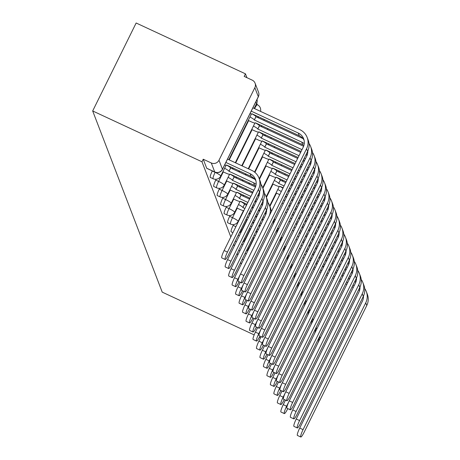<?xml version="1.0" encoding="UTF-8"?>
<svg xmlns="http://www.w3.org/2000/svg" width="460" height="460" viewBox="0 0 460 460"><rect width="100%" height="100%" fill="white"/><g stroke="black" fill="none" stroke-linecap="round" stroke-linejoin="round"><path stroke-width="0.69" d="M233.553 224.572L233.145 225.4A5.784 0.903 114.9 0 0 231.058 231.69A5.784 0.903 114.9 0 0 231.156 231.805A5.784 0.903 114.9 0 0 231.305 231.805M230.075 215.51L229.666 216.332A5.784 0.903 114.9 0 0 227.579 222.623A5.784 0.903 114.9 0 0 227.677 222.738A5.784 0.903 114.9 0 0 227.827 222.738M226.596 206.442L226.188 207.27A5.784 0.903 114.9 0 0 224.1 213.561A5.784 0.903 114.9 0 0 224.192 213.676A5.784 0.903 114.9 0 0 224.348 213.676M223.117 197.38L222.709 198.202A5.784 0.903 114.9 0 0 220.622 204.493A5.784 0.903 114.9 0 0 220.714 204.608A5.784 0.903 114.9 0 0 220.863 204.608M219.638 188.312L219.23 189.14A5.784 0.903 114.9 0 0 217.143 195.431A5.784 0.903 114.9 0 0 217.235 195.546A5.784 0.903 114.9 0 0 217.384 195.546M216.154 179.25L215.751 180.073A5.784 0.903 114.9 0 0 213.658 186.363A5.784 0.903 114.9 0 0 213.756 186.478A5.784 0.903 114.9 0 0 213.906 186.478M212.313 170.919L212.273 171.011A5.784 0.903 114.9 0 0 210.18 177.301A5.784 0.903 114.9 0 0 210.277 177.416A5.784 0.903 114.9 0 0 210.427 177.416M257.301 104.725L256.732 103.241M246.922 77.677L245.45 73.836L136.148 23L92.678 110.958L201.98 161.793L230.822 236.94M260.538 337.864L259.325 337.301M254.167 334.897L162.219 292.135L92.678 110.958M233.657 244.329L234.301 246.002M237.136 253.391L237.78 255.064M240.614 262.459L241.258 264.132M254.857 87.676L218.989 160.241L222.444 169.251L258.313 96.68L254.857 87.676A5.784 5.646 -21 0 0 252.212 80.138L244.179 76.4L245.45 73.836M214.987 172.08A5.784 0.903 -65.1 0 1 214.826 172.086A5.784 0.903 -65.1 0 1 214.734 171.971L211.272 162.961L203.245 159.229L201.98 161.793M211.272 162.961A5.784 5.646 -21 0 0 218.989 160.241M203.245 159.229L206.701 168.233A5.784 0.903 114.9 0 0 206.799 168.348A5.784 0.903 114.9 0 0 206.948 168.348M227.464 252.109A6.653 1.041 114.9 0 0 225.17 259.474A6.653 1.041 114.9 0 0 228.493 254.782L259.48 192.084A14.605 14.266 159 0 0 260.032 180.768L259.009 178.095A14.605 14.266 159 0 1 258.451 189.411L227.464 252.109L224.1 250.539L255.087 187.847A10.844 10.591 -21 0 0 250.125 173.713L225.894 162.443M225.17 259.474L221.806 257.911A6.653 1.041 -65.1 0 1 224.1 250.539M227.539 159.108L251.769 170.378A14.605 14.266 159 0 1 259.009 178.095M224.664 164.927A5.784 0.857 -153.7 0 0 226.584 165.18A5.784 0.857 -153.7 0 0 226.579 165.025L251.148 176.381A10.844 10.591 -21 0 1 255.915 180.814M243.921 275.529A6.653 1.041 114.9 0 0 241.626 282.9A6.653 1.041 114.9 0 0 244.95 278.202L307.619 151.398L306.59 148.724L243.921 275.529L240.551 273.964L303.226 147.16A10.844 10.591 -21 0 0 298.264 133.026L251.24 111.153M241.626 282.9L238.263 281.33A6.653 1.041 -65.1 0 1 240.551 273.964M250.01 113.643A5.784 0.857 -153.7 0 0 251.93 113.896A5.784 0.857 -153.7 0 0 251.925 113.741L299.287 135.7L298.264 133.026M252.885 107.824L299.914 129.691A14.605 14.266 159 0 1 307.148 137.408A14.605 14.266 159 0 1 306.59 148.724M307.148 137.408L308.171 140.082A14.605 14.266 159 0 1 307.619 151.398M304.054 140.127A10.844 10.591 -21 0 0 299.287 135.7M230.943 261.171A6.653 1.041 114.9 0 0 228.654 268.542A6.653 1.041 114.9 0 0 231.972 263.844L262.959 201.146A14.605 14.266 159 0 0 263.511 189.83L262.487 187.157A14.605 14.266 159 0 1 261.93 198.473L230.943 261.171L227.579 259.607L258.566 196.909A10.844 10.591 -21 0 0 259.653 191.716M228.654 268.542L225.285 266.972A6.653 1.041 -65.1 0 1 227.579 259.607M256.111 184.402A10.844 10.591 -21 0 0 253.604 182.775L228.965 171.246A5.784 0.857 -153.7 0 0 224.595 168.285M228.999 171.333L230.644 167.998L254.869 179.262M226.602 165.14A5.784 0.857 26.3 0 1 230.609 167.911L230.644 167.998M222.899 171.718L225.325 172.845A5.784 0.857 -153.7 0 0 230.063 174.242A5.784 0.857 -153.7 0 0 230.058 174.093L254.627 185.449A10.844 10.591 -21 0 1 255.771 186.07M260.86 184.115A14.605 14.266 159 0 1 262.487 187.157M234.422 270.238A6.653 1.041 114.9 0 0 232.133 277.604A6.653 1.041 114.9 0 0 235.451 272.912L266.438 210.214A14.605 14.266 159 0 0 266.99 198.898L265.966 196.224A14.605 14.266 159 0 1 265.408 207.54L234.422 270.238L231.058 268.669L262.045 205.976A10.844 10.591 -21 0 0 263.131 200.784M232.133 277.604L228.764 276.04A6.653 1.041 -65.1 0 1 231.058 268.669M253.851 190.336L232.444 180.308A5.784 0.857 -153.7 0 0 228.074 177.347M232.478 180.395L234.123 177.06L255.461 186.984M230.086 174.202A5.784 0.857 26.3 0 1 234.094 176.973L234.123 177.06M226.377 180.78L228.804 181.907A5.784 0.857 -153.7 0 0 233.542 183.31A5.784 0.857 -153.7 0 0 233.536 183.155L252.971 192.125M259.589 193.47A10.844 10.591 -21 0 0 259.02 193.005M259.25 195.132A10.844 10.591 -21 0 0 258.244 194.58M264.339 193.183A14.605 14.266 159 0 1 265.966 196.224M247.399 284.596A6.653 1.041 114.9 0 0 245.111 291.962A6.653 1.041 114.9 0 0 248.429 287.27L311.098 160.465L310.069 157.791L247.399 284.596L244.036 283.026L306.705 156.227A10.844 10.591 -21 0 0 307.792 151.035M245.111 291.962L241.742 290.398A6.653 1.041 -65.1 0 1 244.036 283.026M304.25 143.721A10.844 10.591 -21 0 0 301.743 142.094L254.311 119.956A5.784 0.857 -153.7 0 0 249.941 117.001M254.345 120.048L255.99 116.713L303.008 138.581M251.953 113.85A5.784 0.857 26.3 0 1 255.961 116.627L255.99 116.713M248.245 120.428L250.671 121.561A5.784 0.857 -153.7 0 0 255.409 122.958A5.784 0.857 -153.7 0 0 255.403 122.808L302.772 144.762L301.743 142.094M308.999 143.428A14.605 14.266 159 0 1 310.626 146.475A14.605 14.266 159 0 1 310.069 157.791M310.626 146.475L311.65 149.149A14.605 14.266 159 0 1 311.098 160.465M303.91 145.383A10.844 10.591 -21 0 0 302.772 144.762M250.878 293.658A6.653 1.041 114.9 0 0 248.59 301.03A6.653 1.041 114.9 0 0 251.907 296.332L314.577 169.527L313.553 166.853L250.878 293.658L247.514 292.094L310.184 165.289A10.844 10.591 -21 0 0 311.27 160.097M248.59 301.03L245.22 299.46A6.653 1.041 -65.1 0 1 247.514 292.094M301.99 149.655L257.79 129.024A5.784 0.857 -153.7 0 0 253.42 126.063M257.824 129.11L259.474 125.775L303.6 146.303M255.432 122.918A5.784 0.857 26.3 0 1 259.44 125.689L259.474 125.775M251.723 129.496L254.15 130.623A5.784 0.857 -153.7 0 0 258.888 132.026A5.784 0.857 -153.7 0 0 258.882 131.87L301.11 151.438M312.478 152.496A14.605 14.266 159 0 1 314.105 155.537A14.605 14.266 159 0 1 313.553 166.853M314.105 155.537L315.134 158.211A14.605 14.266 159 0 1 314.577 169.527M307.395 154.451A10.844 10.591 -21 0 0 306.383 153.893M307.728 152.783A10.844 10.591 -21 0 0 307.159 152.323M267.818 202.245A14.605 14.266 159 0 1 269.445 205.286A14.605 14.266 159 0 1 268.893 216.602L237.906 279.3A6.653 1.041 114.9 0 0 235.612 286.672A6.653 1.041 114.9 0 0 238.93 281.974L239.062 281.704M235.612 286.672L232.242 285.102A6.653 1.041 -65.1 0 1 234.537 277.736L265.523 215.038A10.844 10.591 -21 0 0 266.61 209.846M250.861 196.391L235.922 189.376A5.784 0.857 -153.7 0 0 231.552 186.415M235.957 189.462L237.607 186.127L252.505 193.056M233.565 183.27A5.784 0.857 26.3 0 1 237.573 186.041L237.607 186.127M257.784 195.511L258.94 196.052M229.856 189.848L232.283 190.975A5.784 0.857 -153.7 0 0 237.021 192.372A5.784 0.857 -153.7 0 0 237.015 192.222L249.975 198.179M256.45 201.187L255.254 200.629M257.33 199.404L256.134 198.846M263.068 202.532A10.844 10.591 -21 0 0 262.499 202.072M262.735 204.2A10.844 10.591 -21 0 0 261.723 203.642M269.445 205.286L270.474 207.96A14.605 14.266 159 0 1 271.337 211.675M273.849 219.73A14.605 14.266 159 0 1 272.372 225.67L241.385 288.368A6.653 1.041 114.9 0 0 239.091 295.734A6.653 1.041 114.9 0 0 242.408 291.042L242.541 290.772M239.091 295.734L235.721 294.17A6.653 1.041 -65.1 0 1 238.015 286.798L240.258 282.262M247.865 202.446L239.401 198.438A5.784 0.857 -153.7 0 0 235.031 195.477M239.436 198.524L241.086 195.189L249.515 199.111M237.044 192.332A5.784 0.857 26.3 0 1 241.052 195.103L241.086 195.189M254.788 201.566L255.984 202.124M261.263 204.579L262.424 205.114M233.335 198.91L235.761 200.037A5.784 0.857 -153.7 0 0 240.499 201.44A5.784 0.857 -153.7 0 0 240.494 201.284L246.986 204.234M259.929 210.255L258.733 209.697M253.454 207.242L252.258 206.684M260.808 208.466L259.612 207.908M254.34 205.459L253.144 204.901M266.547 211.6A10.844 10.591 -21 0 0 265.978 211.134M266.214 213.262A10.844 10.591 -21 0 0 265.202 212.71M274.436 218.54A14.605 14.266 159 0 1 274.815 220.742M277.328 228.792A14.605 14.266 159 0 1 275.851 234.732L244.864 297.43A6.653 1.041 114.9 0 0 242.569 304.802A6.653 1.041 114.9 0 0 245.887 300.104L246.019 299.834M242.569 304.802L239.206 303.232A6.653 1.041 -65.1 0 1 241.494 295.866L243.737 291.324M244.875 208.501L242.88 207.506A5.784 0.857 -153.7 0 0 238.51 204.545M242.914 207.592L244.565 204.257L246.525 205.166M240.522 201.399A5.784 0.857 26.3 0 1 244.53 204.171L244.565 204.257M251.798 207.621L252.994 208.179M258.273 210.634L259.469 211.186M264.741 213.641L265.903 214.182M236.814 207.977L239.24 209.105A5.784 0.857 -153.7 0 0 243.84 210.599M263.407 219.316L262.211 218.759M256.939 216.309L255.743 215.751M250.464 213.296L249.268 212.738M264.293 217.534L263.097 216.976M257.818 214.521L256.623 213.963M251.35 211.514L250.148 210.956M277.915 227.602A14.605 14.266 159 0 1 278.3 229.804M254.357 302.726A6.653 1.041 114.9 0 0 252.068 310.092A6.653 1.041 114.9 0 0 255.386 305.4L318.055 178.595L317.032 175.921L254.357 302.726L250.993 301.156L313.662 174.357A10.844 10.591 -21 0 0 314.749 169.165M252.068 310.092L248.699 308.528A6.653 1.041 -65.1 0 1 250.993 301.156M299 155.71L261.268 138.086A5.784 0.857 -153.7 0 0 256.898 135.131M261.303 138.172L262.953 134.843L300.644 152.375M259.003 131.853L258.934 131.997A5.784 0.857 26.3 0 1 262.919 134.757L262.953 134.843M255.202 138.558L257.629 139.69A5.784 0.857 -153.7 0 0 262.367 141.088A5.784 0.857 -153.7 0 0 262.361 140.938L298.115 157.492M304.589 160.505L303.393 159.948M305.469 158.717L304.273 158.159M305.923 154.83L307.084 155.365M315.962 161.558A14.605 14.266 159 0 1 317.584 164.605A14.605 14.266 159 0 1 317.032 175.921M317.584 164.605L318.613 167.279A14.605 14.266 159 0 1 318.055 178.595M310.874 163.513A10.844 10.591 -21 0 0 309.862 162.961M311.207 161.851A10.844 10.591 -21 0 0 310.638 161.385M257.841 311.788A6.653 1.041 114.9 0 0 255.547 319.159A6.653 1.041 114.9 0 0 258.865 314.462L321.534 187.657L320.511 184.983L257.841 311.788L254.472 310.224L317.141 183.419A10.844 10.591 -21 0 0 318.228 178.227M255.547 319.159L252.178 317.59A6.653 1.041 -65.1 0 1 254.472 310.224M296.01 161.765L264.747 147.154A5.784 0.857 -153.7 0 0 260.377 144.193M264.782 147.24L266.432 143.905L297.654 158.43M262.482 140.921L262.413 141.059A5.784 0.857 26.3 0 1 266.397 143.819L266.432 143.905M258.681 147.625L261.108 148.752A5.784 0.857 -153.7 0 0 265.845 150.155A5.784 0.857 -153.7 0 0 265.845 150L295.124 163.547M308.068 169.567L306.872 169.01M301.599 166.56L300.403 166.002M308.953 167.785L307.757 167.227M302.479 164.772L301.283 164.214M302.933 160.885L304.129 161.437M309.402 163.892L310.563 164.433M319.441 170.625A14.605 14.266 159 0 1 321.063 173.667A14.605 14.266 159 0 1 320.511 184.983M321.063 173.667L322.092 176.341A14.605 14.266 159 0 1 321.534 187.657M314.353 172.58A10.844 10.591 -21 0 0 313.346 172.023M314.686 170.913A10.844 10.591 -21 0 0 314.122 170.453M261.32 320.856A6.653 1.041 114.9 0 0 259.026 328.221A6.653 1.041 114.9 0 0 262.344 323.529L325.013 196.725L323.99 194.051L261.32 320.856L257.951 319.286L320.62 192.487A10.844 10.591 -21 0 0 321.712 187.295M259.026 328.221L255.656 326.657A6.653 1.041 -65.1 0 1 257.951 319.286M293.014 167.82L268.232 156.216A5.784 0.857 -153.7 0 0 263.856 153.261M268.26 156.302L269.911 152.973L294.664 164.484M265.868 150.109A5.784 0.857 26.3 0 1 269.876 152.887L269.911 152.973M262.16 156.688L264.586 157.82A5.784 0.857 -153.7 0 0 269.33 159.217A5.784 0.857 -153.7 0 0 269.324 159.062L292.135 169.602M311.546 178.635L310.35 178.077M305.078 175.622L303.882 175.064M298.603 172.615L297.407 172.057M312.432 176.847L311.236 176.289M305.957 173.84L304.761 173.282M299.489 170.827L298.293 170.269M299.937 166.94L301.133 167.492M306.412 169.947L307.608 170.505M312.88 172.96L314.042 173.495M322.92 179.688A14.605 14.266 159 0 1 324.541 182.735A14.605 14.266 159 0 1 323.99 194.051M324.541 182.735L325.571 185.409A14.605 14.266 159 0 1 325.013 196.725M317.831 181.642A10.844 10.591 -21 0 0 316.825 181.09M318.171 179.981A10.844 10.591 -21 0 0 317.601 179.515M280.807 237.86A14.605 14.266 159 0 1 279.329 243.8L248.342 306.498A6.653 1.041 114.9 0 0 246.048 313.864A6.653 1.041 114.9 0 0 249.366 309.172L249.504 308.901M246.048 313.864L242.684 312.3A6.653 1.041 -65.1 0 1 244.973 304.928L247.221 300.391M248.808 213.676L250.004 214.233M255.277 216.689L256.473 217.241M261.752 219.696L262.947 220.254M240.292 217.039L240.586 217.177M245.956 219.449A5.784 0.857 -153.7 0 0 247.319 219.661M260.417 225.371L259.221 224.814M253.943 222.364L252.747 221.806M261.297 223.589L260.101 223.031M254.828 220.576L253.632 220.018M248.354 217.568L247.158 217.011M242.276 213.756A5.784 0.857 -153.7 0 0 241.989 213.607M281.393 236.67A14.605 14.266 159 0 1 281.779 238.872M264.799 329.918A6.653 1.041 114.9 0 0 262.505 337.289A6.653 1.041 114.9 0 0 265.822 332.591L328.492 205.787L327.468 203.113L264.799 329.918L261.43 328.354L324.099 201.549A10.844 10.591 -21 0 0 325.191 196.357M262.505 337.289L259.141 335.719A6.653 1.041 -65.1 0 1 261.43 328.354M290.024 173.874L271.71 165.284A5.784 0.857 -153.7 0 0 267.34 162.322M271.745 165.37L273.389 162.035L291.669 170.539M269.347 159.177A5.784 0.857 26.3 0 1 273.355 161.949L273.389 162.035M265.644 165.755L268.065 166.882A5.784 0.857 -153.7 0 0 272.809 168.285A5.784 0.857 -153.7 0 0 272.803 168.13L289.139 175.657M315.025 187.697L313.829 187.139M308.556 184.69L307.36 184.132M302.082 181.677L300.886 181.119M295.613 178.67L294.417 178.112M315.911 185.915L314.715 185.357M309.436 182.902L308.24 182.344M302.967 179.894L301.772 179.337M296.493 176.881L295.297 176.324M296.947 172.994L298.143 173.546M303.416 176.002L304.612 176.559M309.891 179.015L311.086 179.567M316.359 182.022L317.521 182.562M326.399 188.755A14.605 14.266 159 0 1 328.026 191.797A14.605 14.266 159 0 1 327.468 203.113M328.026 191.797L329.049 194.471A14.605 14.266 159 0 1 328.492 205.787M321.31 190.71A10.844 10.591 -21 0 0 320.304 190.152M321.649 189.043A10.844 10.591 -21 0 0 321.08 188.583M284.286 246.922A14.605 14.266 159 0 1 282.808 252.862L251.821 315.56A6.653 1.041 114.9 0 0 249.527 322.931A6.653 1.041 114.9 0 0 252.845 318.234L252.983 317.964M249.527 322.931L246.163 321.362A6.653 1.041 -65.1 0 1 248.452 313.996L250.7 309.453M252.287 222.743L253.483 223.295M258.756 225.751L259.952 226.308M243.777 226.107L244.07 226.239M249.435 228.511A5.784 0.857 -153.7 0 0 250.798 228.729M257.422 231.426L256.226 230.868M258.307 229.643L257.111 229.086M251.833 226.63L250.637 226.073M245.755 222.824A5.784 0.857 -153.7 0 0 245.467 222.674M284.872 245.732A14.605 14.266 159 0 1 285.257 247.934M268.278 338.985A6.653 1.041 114.9 0 0 265.983 346.351A6.653 1.041 114.9 0 0 269.301 341.659L331.976 214.855L330.947 212.181L268.278 338.985L264.908 337.416L327.583 210.617A10.844 10.591 -21 0 0 328.67 205.424M265.983 346.351L262.62 344.787A6.653 1.041 -65.1 0 1 264.908 337.416M287.029 179.929L275.189 174.346A5.784 0.857 -153.7 0 0 270.819 171.39M275.224 174.432L276.868 171.103L288.679 176.594M272.826 168.239A5.784 0.857 26.3 0 1 276.834 171.017L276.868 171.103M269.123 174.817L271.549 175.95A5.784 0.857 -153.7 0 0 276.287 177.347A5.784 0.857 -153.7 0 0 276.282 177.192L286.149 181.711M318.51 196.765L317.308 196.207M312.035 193.752L310.839 193.194M305.561 190.745L304.365 190.187M299.092 187.732L297.896 187.174M292.617 184.724L291.421 184.167M319.389 194.977L318.193 194.419M312.915 191.969L311.719 191.412M306.446 188.956L305.25 188.399M299.972 185.949L298.776 185.392M293.503 182.936L292.307 182.379M293.952 179.049L295.147 179.601M300.426 182.056L301.622 182.614M306.895 185.07L308.091 185.621M313.369 188.077L314.565 188.634M319.838 191.09L320.999 191.624M329.877 197.817A14.605 14.266 159 0 1 331.505 200.865A14.605 14.266 159 0 1 330.947 212.181M331.505 200.865L332.528 203.533A14.605 14.266 159 0 1 331.976 214.855M324.789 199.772A10.844 10.591 -21 0 0 323.782 199.22M325.128 198.111A10.844 10.591 -21 0 0 324.559 197.645M287.764 255.99A14.605 14.266 159 0 1 286.287 261.93L255.3 324.628A6.653 1.041 114.9 0 0 253.011 331.993A6.653 1.041 114.9 0 0 256.329 327.301L256.461 327.031M253.011 331.993L249.642 330.429A6.653 1.041 -65.1 0 1 251.936 323.058L254.179 318.521M255.766 231.805L256.962 232.363M247.256 235.169L247.549 235.307M252.914 237.578A5.784 0.857 -153.7 0 0 254.276 237.791M255.311 235.698L254.115 235.14M249.239 231.886A5.784 0.857 -153.7 0 0 248.952 231.736M288.351 254.8A14.605 14.266 159 0 1 288.736 257.002M271.756 348.047A6.653 1.041 114.9 0 0 269.462 355.419A6.653 1.041 114.9 0 0 272.786 350.721L335.455 223.916L334.426 221.243L271.756 348.047L268.393 346.483L331.062 219.679A10.844 10.591 -21 0 0 332.149 214.486M269.462 355.419L266.098 353.849A6.653 1.041 -65.1 0 1 268.393 346.483M284.038 185.984L278.668 183.413A5.784 0.857 -153.7 0 0 274.298 180.452M278.702 183.5L280.347 180.165L285.683 182.649M276.305 177.307A5.784 0.857 26.3 0 1 280.318 180.078L280.347 180.165M272.602 183.885L275.028 185.012A5.784 0.857 -153.7 0 0 279.766 186.415A5.784 0.857 -153.7 0 0 279.76 186.26L283.153 187.766M321.988 205.827L320.792 205.269M315.514 202.82L314.318 202.262M309.045 199.807L307.849 199.249M302.571 196.799L301.375 196.242M296.096 193.786L294.9 193.229M289.627 190.779L288.431 190.221M322.868 204.044L321.672 203.487M316.399 201.031L315.203 200.474M309.925 198.024L308.729 197.466M303.45 195.011L302.254 194.453M296.982 192.004L295.786 191.446M290.507 188.991L289.311 188.433M290.961 185.104L292.157 185.656M297.43 188.111L298.626 188.669M303.905 191.124L305.101 191.676M310.379 194.131L311.575 194.689M316.848 197.144L318.044 197.696M323.322 200.152L324.478 200.692M333.356 206.885A14.605 14.266 159 0 1 334.983 209.927A14.605 14.266 159 0 1 334.426 221.243M334.983 209.927L336.007 212.6A14.605 14.266 159 0 1 335.455 223.916M328.267 208.84A10.844 10.591 -21 0 0 327.261 208.282M328.607 207.172A10.844 10.591 -21 0 0 328.037 206.712M291.243 265.052A14.605 14.266 159 0 1 289.765 270.992L258.779 333.69A6.653 1.041 114.9 0 0 256.49 341.061A6.653 1.041 114.9 0 0 259.808 336.363L259.94 336.093M256.49 341.061L253.121 339.491A6.653 1.041 -65.1 0 1 255.415 332.126L257.657 327.583M250.734 244.237L251.028 244.369M252.718 240.954A5.784 0.857 -153.7 0 0 252.431 240.804M291.83 263.862A14.605 14.266 159 0 1 292.215 266.064M275.235 357.115A6.653 1.041 114.9 0 0 272.947 364.481A6.653 1.041 114.9 0 0 276.264 359.789L338.934 232.984L337.904 230.31L275.235 357.115L271.871 355.546L334.541 228.741A10.844 10.591 -21 0 0 335.627 223.554M272.947 364.481L269.577 362.917A6.653 1.041 -65.1 0 1 271.871 355.546M276.08 192.947L278.507 194.08A5.784 0.857 -153.7 0 0 279.76 194.632M325.467 214.895L324.271 214.337M318.993 211.882L317.797 211.324M312.524 208.874L311.328 208.317M306.049 205.861L304.853 205.304M299.581 202.854L298.385 202.296M293.106 199.841L291.91 199.283M286.637 196.834L285.436 196.276M326.347 213.106L325.151 212.549M319.878 210.099L318.682 209.541M313.404 207.086L312.208 206.528M306.935 204.079L305.739 203.521M300.46 201.066L299.264 200.508M293.992 198.059L292.79 197.501M287.517 195.046L286.321 194.488M281.261 191.596A5.784 0.857 -153.7 0 0 277.777 189.52M279.789 186.369A5.784 0.857 26.3 0 1 282.911 188.261M287.966 191.159L289.167 191.711M294.44 194.166L295.636 194.724M300.915 197.179L302.111 197.731M307.384 200.186L308.579 200.744M313.858 203.199L315.054 203.751M320.327 206.206L321.523 206.764M326.801 209.219L327.957 209.754M336.835 215.947A14.605 14.266 159 0 1 338.462 218.994A14.605 14.266 159 0 1 337.904 230.31M338.462 218.994L339.486 221.662A14.605 14.266 159 0 1 338.934 232.984M331.746 217.902A10.844 10.591 -21 0 0 330.74 217.35M332.085 216.24A10.844 10.591 -21 0 0 331.516 215.774M294.722 274.12A14.605 14.266 159 0 1 293.244 280.059L262.257 342.757A6.653 1.041 114.9 0 0 259.969 350.123A6.653 1.041 114.9 0 0 263.287 345.431L263.419 345.161M259.969 350.123L256.599 348.559A6.653 1.041 -65.1 0 1 258.894 341.188L261.136 336.651M295.314 272.93A14.605 14.266 159 0 1 295.694 275.132M278.714 366.177A6.653 1.041 114.9 0 0 276.425 373.549A6.653 1.041 114.9 0 0 279.743 368.851L342.412 242.046L341.389 239.372L278.714 366.177L275.35 364.613L338.019 237.808A10.844 10.591 -21 0 0 339.106 232.616M276.425 373.549L273.056 371.979A6.653 1.041 -65.1 0 1 275.35 364.613M282.032 203.165A5.784 0.857 -153.7 0 0 283.239 203.699M328.946 223.957L327.75 223.399M322.471 220.949L321.275 220.392M316.003 217.936L314.807 217.379M309.528 214.929L308.332 214.371M303.059 211.916L301.863 211.358M296.585 208.909L295.389 208.351M290.116 205.896L288.92 205.338M329.826 222.174L328.63 221.617M323.357 219.161L322.161 218.603M316.882 216.154L315.686 215.596M310.414 213.141L309.218 212.583M303.939 210.134L302.743 209.576M297.471 207.121L296.274 206.563M290.996 204.113L289.8 203.556M284.74 200.663A5.784 0.857 -153.7 0 0 283.636 199.916M285.286 196.581A5.784 0.857 26.3 0 1 286.39 197.328M291.45 200.221L292.646 200.778M297.919 203.234L299.115 203.786M304.393 206.241L305.589 206.799M310.862 209.254L312.058 209.806M317.337 212.261L318.533 212.819M323.805 215.274L325.001 215.826M330.28 218.281L331.436 218.822M340.314 225.015A14.605 14.266 159 0 1 341.941 228.056A14.605 14.266 159 0 1 341.389 239.372M341.941 228.056L342.97 230.73A14.605 14.266 159 0 1 342.412 242.046M335.231 226.97A10.844 10.591 -21 0 0 334.219 226.412M335.564 225.302A10.844 10.591 -21 0 0 334.995 224.842M298.201 283.182A14.605 14.266 159 0 1 296.729 289.121L265.742 351.82A6.653 1.041 114.9 0 0 263.448 359.191A6.653 1.041 114.9 0 0 266.765 354.493L266.898 354.223M263.448 359.191L260.078 357.621A6.653 1.041 -65.1 0 1 262.373 350.255L264.615 345.713M298.793 281.991A14.605 14.266 159 0 1 299.172 284.194M282.193 375.245A6.653 1.041 114.9 0 0 279.904 382.611A6.653 1.041 114.9 0 0 283.222 377.919L345.891 251.114L344.868 248.44L282.193 375.245L278.829 373.675L341.498 246.87A10.844 10.591 -21 0 0 342.585 241.684M279.904 382.611L276.535 381.047A6.653 1.041 -65.1 0 1 278.829 373.675M285.51 212.227A5.784 0.857 -153.7 0 0 286.724 212.761M332.425 233.024L331.229 232.467M325.956 230.011L324.754 229.454M319.481 227.004L318.285 226.446M313.007 223.991L311.811 223.433M306.538 220.984L305.342 220.426M300.064 217.971L298.868 217.413M293.595 214.964L292.399 214.406M333.31 231.236L332.108 230.678M326.836 228.229L325.64 227.671M320.361 225.216L319.165 224.658M313.892 222.209L312.697 221.651M307.418 219.196L306.222 218.638M300.949 216.189L299.753 215.631M294.475 213.175L293.279 212.618M288.219 209.725A5.784 0.857 -153.7 0 0 287.12 208.984M288.765 205.649A5.784 0.857 26.3 0 1 289.869 206.39M294.929 209.288L296.125 209.84M301.398 212.296L302.594 212.853M307.872 215.309L309.068 215.861M314.341 218.316L315.537 218.874M320.815 221.329L322.011 221.881M327.284 224.336L328.48 224.894M333.759 227.349L334.92 227.884M343.798 234.077A14.605 14.266 159 0 1 345.42 237.124A14.605 14.266 159 0 1 344.868 248.44M345.42 237.124L346.449 239.792A14.605 14.266 159 0 1 345.891 251.114M338.709 236.032A10.844 10.591 -21 0 0 337.697 235.48M339.043 234.37A10.844 10.591 -21 0 0 338.474 233.904M301.685 292.249A14.605 14.266 159 0 1 300.207 298.189L269.221 360.887A6.653 1.041 114.9 0 0 266.926 368.253A6.653 1.041 114.9 0 0 270.244 363.561L270.377 363.291M266.926 368.253L263.557 366.689A6.653 1.041 -65.1 0 1 265.851 359.317L268.094 354.781M302.272 291.059A14.605 14.266 159 0 1 302.651 293.261M285.677 384.307A6.653 1.041 114.9 0 0 283.383 391.678A6.653 1.041 114.9 0 0 286.701 386.981L349.37 260.176L348.346 257.502L285.677 384.307L282.308 382.743L344.977 255.938A10.844 10.591 -21 0 0 346.064 250.746M283.383 391.678L280.013 390.109A6.653 1.041 -65.1 0 1 282.308 382.743M288.995 221.294A5.784 0.857 -153.7 0 0 290.202 221.829M335.903 242.086L334.707 241.529M329.435 239.079L328.239 238.521M322.96 236.066L321.764 235.508M316.491 233.059L315.29 232.501M310.017 230.046L308.821 229.488M303.542 227.039L302.346 226.481M297.074 224.026L295.878 223.468M336.789 240.304L335.593 239.746M330.315 237.291L329.118 236.733M323.846 234.284L322.644 233.726M317.371 231.271L316.175 230.713M310.897 228.263L309.701 227.706M304.428 225.25L303.232 224.693M297.953 222.243L296.757 221.685M291.703 218.793A5.784 0.857 -153.7 0 0 290.599 218.046M292.244 214.711A5.784 0.857 26.3 0 1 293.348 215.458M298.408 218.35L299.604 218.908M304.876 221.363L306.072 221.915M311.351 224.371L312.547 224.928M317.82 227.384L319.022 227.936M324.294 230.391L325.49 230.949M330.769 233.404L331.965 233.956M337.237 236.411L338.399 236.952M347.277 243.144A14.605 14.266 159 0 1 348.898 246.186A14.605 14.266 159 0 1 348.346 257.502M348.898 246.186L349.928 248.86A14.605 14.266 159 0 1 349.37 260.176M342.188 245.099A10.844 10.591 -21 0 0 341.182 244.542M342.522 243.432A10.844 10.591 -21 0 0 341.958 242.972M305.164 301.311A14.605 14.266 159 0 1 303.686 307.251L272.7 369.949A6.653 1.041 114.9 0 0 270.405 377.321A6.653 1.041 114.9 0 0 273.723 372.623L273.855 372.353M270.405 377.321L267.041 375.751A6.653 1.041 -65.1 0 1 269.33 368.385L271.572 363.843M305.75 300.121A14.605 14.266 159 0 1 306.136 302.323M289.156 393.375A6.653 1.041 114.9 0 0 286.862 400.74A6.653 1.041 114.9 0 0 290.18 396.048L352.849 269.244L351.825 266.57L289.156 393.375L285.786 391.805L348.456 265A10.844 10.591 -21 0 0 349.548 259.814M286.862 400.74L283.492 399.176A6.653 1.041 -65.1 0 1 285.786 391.805M292.474 230.356A5.784 0.857 -153.7 0 0 293.681 230.891M339.382 251.154L338.186 250.596M332.913 248.141L331.717 247.583M326.439 245.134L325.243 244.576M319.97 242.121L318.774 241.563M313.496 239.114L312.3 238.556M307.027 236.101L305.831 235.543M300.553 233.093L299.356 232.536M340.268 249.366L339.072 248.808M333.793 246.359L332.597 245.801M327.324 243.346L326.128 242.788M320.85 240.338L319.654 239.781M314.381 237.325L313.185 236.768M307.907 234.318L306.711 233.761M301.432 231.305L300.236 230.748M295.182 227.855A5.784 0.857 -153.7 0 0 294.078 227.113M295.722 223.778A5.784 0.857 26.3 0 1 296.827 224.52M301.886 227.418L303.082 227.97M308.361 230.425L309.557 230.983M314.83 233.439L316.026 233.99M321.304 236.446L322.5 237.003M327.773 239.459L328.969 240.011M334.247 242.466L335.443 243.024M340.716 245.479L341.878 246.014M350.756 252.206A14.605 14.266 159 0 1 352.377 255.254A14.605 14.266 159 0 1 351.825 266.57M352.377 255.254L353.406 257.922A14.605 14.266 159 0 1 352.849 269.244M345.667 254.161A10.844 10.591 -21 0 0 344.661 253.604M346.006 252.5A10.844 10.591 -21 0 0 345.437 252.034M308.643 310.379A14.605 14.266 159 0 1 307.165 316.319L276.178 379.017A6.653 1.041 114.9 0 0 273.884 386.383A6.653 1.041 114.9 0 0 277.202 381.691L277.34 381.421M273.884 386.383L270.52 384.819A6.653 1.041 -65.1 0 1 272.809 377.447L275.057 372.91M309.229 309.189A14.605 14.266 159 0 1 309.615 311.391M292.635 402.437A6.653 1.041 114.9 0 0 290.34 409.808A6.653 1.041 114.9 0 0 293.658 405.11L356.327 278.306L355.304 275.632L292.635 402.437L289.265 400.873L351.934 274.068A10.844 10.591 -21 0 0 353.027 268.876M290.34 409.808L286.977 408.238A6.653 1.041 -65.1 0 1 289.265 400.873M295.952 239.424A5.784 0.857 -153.7 0 0 297.16 239.959M342.861 260.216L341.665 259.658M336.392 257.209L335.196 256.651M329.918 254.196L328.722 253.638M323.449 251.189L322.253 250.631M316.974 248.176L315.778 247.618M310.506 245.168L309.31 244.611M304.031 242.155L302.835 241.598M343.747 258.434L342.55 257.876M337.272 255.421L336.076 254.863M330.803 252.413L329.607 251.856M324.329 249.4L323.133 248.843M317.86 246.393L316.664 245.835M311.385 243.38L310.19 242.822M304.917 240.373L303.721 239.815M298.661 236.923A5.784 0.857 -153.7 0 0 297.557 236.175M299.207 232.84A5.784 0.857 26.3 0 1 300.305 233.588M305.365 236.48L306.561 237.038M311.84 239.493L313.036 240.045M318.308 242.5L319.504 243.058M324.783 245.513L325.979 246.065M331.252 248.521L332.448 249.078M337.726 251.534L338.922 252.086M344.195 254.541L345.356 255.081M354.234 261.274A14.605 14.266 159 0 1 355.862 264.316A14.605 14.266 159 0 1 355.304 275.632M355.862 264.316L356.885 266.99A14.605 14.266 159 0 1 356.327 278.306M349.146 263.223A10.844 10.591 -21 0 0 348.139 262.671M349.485 261.562A10.844 10.591 -21 0 0 348.916 261.102M312.122 319.441A14.605 14.266 159 0 1 310.644 325.381L279.657 388.079A6.653 1.041 114.9 0 0 277.363 395.45A6.653 1.041 114.9 0 0 280.68 390.753L280.818 390.482M277.363 395.45L273.999 393.881A6.653 1.041 -65.1 0 1 276.287 386.515L278.536 381.972M312.708 318.251A14.605 14.266 159 0 1 313.093 320.453M296.113 411.504A6.653 1.041 114.9 0 0 293.819 418.87A6.653 1.041 114.9 0 0 297.137 414.178L359.812 287.373L358.783 284.7L296.113 411.504L292.744 409.935L355.419 283.13A10.844 10.591 -21 0 0 356.506 277.943M293.819 418.87L290.455 417.306A6.653 1.041 -65.1 0 1 292.744 409.935M299.431 248.486A5.784 0.857 -153.7 0 0 300.639 249.021M346.346 269.284L345.144 268.726M339.871 266.271L338.675 265.713M333.397 263.264L332.2 262.706M326.928 260.251L325.732 259.693M320.453 257.243L319.257 256.686M313.984 254.23L312.788 253.673M307.51 251.223L306.314 250.665M347.225 267.496L346.029 266.938M340.751 264.488L339.555 263.931M334.282 261.476L333.086 260.918M327.808 258.468L326.611 257.911M321.339 255.455L320.143 254.897M314.864 252.448L313.668 251.89M308.395 249.435L307.199 248.877M302.139 245.985A5.784 0.857 -153.7 0 0 301.035 245.243M302.686 241.908A5.784 0.857 26.3 0 1 303.784 242.65M308.844 245.548L310.04 246.1M315.318 248.555L316.514 249.113M321.787 251.568L322.983 252.12M328.262 254.575L329.458 255.133M334.73 257.589L335.926 258.14M341.205 260.596L342.401 261.154M347.674 263.609L348.835 264.143M357.713 270.336A14.605 14.266 159 0 1 359.341 273.384A14.605 14.266 159 0 1 358.783 284.7M359.341 273.384L360.364 276.052A14.605 14.266 159 0 1 359.812 287.373M352.624 272.291A10.844 10.591 -21 0 0 351.618 271.733M352.964 270.63A10.844 10.591 -21 0 0 352.394 270.164M315.6 328.509A14.605 14.266 159 0 1 314.122 334.449L283.136 397.147A6.653 1.041 114.9 0 0 280.847 404.512A6.653 1.041 114.9 0 0 284.165 399.815L284.297 399.544M280.847 404.512L277.478 402.948A6.653 1.041 -65.1 0 1 279.772 395.577L282.014 391.04M316.187 327.319A14.605 14.266 159 0 1 316.572 329.521M299.592 420.566A6.653 1.041 114.9 0 0 297.298 427.938A6.653 1.041 114.9 0 0 300.622 423.24L363.291 296.435L362.261 293.762L299.592 420.566L296.228 419.002L358.898 292.198A10.844 10.591 -21 0 0 359.984 287.005M297.298 427.938L293.934 426.368A6.653 1.041 -65.1 0 1 296.228 419.002M302.91 257.554A5.784 0.857 -153.7 0 0 304.117 258.089M349.824 278.346L348.628 277.788M343.35 275.339L342.154 274.781M336.881 272.326L335.685 271.768M330.406 269.318L329.21 268.761M323.938 266.305L322.736 265.748M317.463 263.298L316.267 262.74M310.989 260.285L309.793 259.727M350.704 276.563L349.508 276.006M344.235 273.55L343.039 272.993M337.761 270.543L336.565 269.986M331.292 267.53L330.09 266.972M324.817 264.523L323.622 263.965M318.343 261.51L317.147 260.952M311.874 258.503L310.678 257.945M305.618 255.053A5.784 0.857 -153.7 0 0 304.514 254.305M306.164 250.97A5.784 0.857 26.3 0 1 307.268 251.718M312.323 254.61L313.519 255.168M318.797 257.623L319.993 258.175M325.266 260.63L326.462 261.188M331.74 263.643L332.936 264.195M338.215 266.65L339.411 267.208M344.684 269.663L345.88 270.215M351.158 272.671L352.314 273.211M361.192 279.404A14.605 14.266 159 0 1 362.819 282.446A14.605 14.266 159 0 1 362.261 293.762M362.819 282.446L363.843 285.119A14.605 14.266 159 0 1 363.291 296.435M356.103 281.353A10.844 10.591 -21 0 0 355.097 280.801M356.442 279.691A10.844 10.591 -21 0 0 355.873 279.231M319.079 337.571A14.605 14.266 159 0 1 317.601 343.511L286.614 406.209A6.653 1.041 114.9 0 0 284.326 413.58A6.653 1.041 114.9 0 0 287.644 408.882L287.776 408.612M284.326 413.58L280.957 412.01A6.653 1.041 -65.1 0 1 283.251 404.645L285.493 400.102M319.666 336.381A14.605 14.266 159 0 1 320.051 338.583M303.071 429.634A6.653 1.041 114.9 0 0 300.782 437A6.653 1.041 114.9 0 0 304.1 432.302L366.769 305.503L365.74 302.829L303.071 429.634L299.707 428.065L362.376 301.26A10.844 10.591 -21 0 0 363.463 296.073M300.782 437L297.413 435.436A6.653 1.041 -65.1 0 1 299.707 428.065M306.389 266.616A5.784 0.857 -153.7 0 0 307.596 267.151M353.303 287.414L352.107 286.856M346.828 284.401L345.632 283.843M340.36 281.393L339.164 280.836M333.885 278.38L332.689 277.823M327.416 275.373L326.221 274.815M320.942 272.36L319.746 271.802M314.473 269.353L313.272 268.795M354.183 285.625L352.987 285.068M347.714 282.618L346.518 282.06M341.24 279.605L340.043 279.047M334.771 276.598L333.575 276.04M328.296 273.585L327.1 273.027M321.827 270.578L320.626 270.02M315.353 267.565L314.157 267.007M309.097 264.115A5.784 0.857 -153.7 0 0 307.993 263.373M309.643 260.038A5.784 0.857 26.3 0 1 310.747 260.78M315.801 263.672L317.003 264.23M322.276 266.685L323.472 267.243M328.75 269.698L329.947 270.25M335.219 272.705L336.415 273.263M341.694 275.718L342.89 276.27M348.162 278.726L349.358 279.283M354.637 281.738L355.793 282.273M364.671 288.466A14.605 14.266 159 0 1 366.298 291.513A14.605 14.266 159 0 1 365.74 302.829M366.298 291.513L367.322 294.181A14.605 14.266 159 0 1 366.769 305.503M359.582 290.421A10.844 10.591 -21 0 0 358.576 289.863M359.921 288.759A10.844 10.591 -21 0 0 359.352 288.293M245.134 253.31L246.33 253.868M241.655 244.248L242.851 244.806M238.177 235.186L239.372 235.738M233.145 225.4L235.894 226.677M227.677 222.738L230.523 224.066A5.784 0.903 -65.1 0 1 230.425 223.951A5.784 0.903 -65.1 0 1 232.518 217.66L237.21 208.161M229.666 216.332L232.518 217.66A5.784 0.857 26.3 0 1 238.142 221.231A5.784 0.857 -153.7 0 1 238.148 221.381L243.472 210.605M224.192 213.676L227.044 214.998A5.784 0.903 -65.1 0 1 226.947 214.883A5.784 0.903 -65.1 0 1 229.04 208.593L233.732 199.094M226.188 207.27L229.04 208.593A5.784 0.857 26.3 0 1 234.663 212.163A5.784 0.857 -153.7 0 1 234.669 212.319L239.993 201.543M220.714 204.608L223.566 205.936A5.784 0.903 -65.1 0 1 223.468 205.821A5.784 0.903 -65.1 0 1 225.555 199.531L230.253 190.032M222.709 198.202L225.555 199.531A5.784 0.857 26.3 0 1 231.184 203.101A5.784 0.857 -153.7 0 1 231.19 203.251L236.515 192.475M217.235 195.546L220.087 196.868A5.784 0.903 -65.1 0 1 219.989 196.754A5.784 0.903 -65.1 0 1 222.077 190.463L226.774 180.964M219.23 189.14L222.077 190.463A5.784 0.857 26.3 0 1 227.706 194.034A5.784 0.857 -153.7 0 1 227.711 194.189L233.036 183.413M213.756 186.478L216.608 187.806A5.784 0.903 -65.1 0 1 216.511 187.691A5.784 0.903 -65.1 0 1 218.598 181.401L223.295 171.902M215.751 180.073L218.598 181.401A5.784 0.857 26.3 0 1 224.227 184.972A5.784 0.857 -153.7 0 1 224.233 185.121L229.557 174.346M210.277 177.416L213.124 178.739A5.784 0.903 -65.1 0 1 213.032 178.624A5.784 0.903 -65.1 0 1 215.119 172.333L215.171 172.23M212.273 171.011L215.119 172.333A5.784 0.857 26.3 0 1 220.748 175.904A5.784 0.857 -153.7 0 1 220.748 176.059L226.078 165.284M323.644 266.892L323.311 266.012M269.893 206.454L276.477 193.131M266.415 197.386L272.998 184.069M262.936 188.324L269.52 175.001M259.457 179.256L266.035 165.939M243.144 196.15L243.61 195.218M246.14 190.095L246.6 189.163M249.13 184.04L249.596 183.109M252.126 177.986L252.534 177.157M254.903 172.362L262.556 156.871M239.666 187.088L240.131 186.15M242.661 181.033L243.121 180.096M245.651 174.978L246.111 174.041M248.641 168.923L259.078 147.809M236.187 178.02L236.647 177.089M239.177 171.965L239.643 171.034M242.173 165.91L255.599 138.742M232.708 168.958L233.168 168.021M235.698 162.903L252.12 129.68M229.23 159.89L248.641 120.612M257.025 99.452A5.784 5.784 0 0 1 256.617 103.488A5.784 0.857 -153.7 0 0 256.611 103.339A5.784 0.857 -153.7 0 0 255.587 102.356M254.575 108.606A5.784 0.903 -65.1 0 1 257.353 104.748L256.249 104.236M258.054 117.674A5.784 0.903 -65.1 0 1 258.537 116.748M261.533 126.736A5.784 0.903 -65.1 0 1 262.016 125.81M265.012 135.803A5.784 0.903 -65.1 0 1 265.5 134.878M268.496 144.865A5.784 0.903 -65.1 0 1 268.979 143.94M271.975 153.933A5.784 0.903 -65.1 0 1 272.458 153.007M275.454 162.995A5.784 0.903 -65.1 0 1 275.937 162.07M278.933 172.063A5.784 0.903 -65.1 0 1 279.415 171.137M282.411 181.125A5.784 0.903 -65.1 0 1 282.894 180.199M246.957 219.673L241.626 230.448A5.784 0.857 -153.7 0 0 241.621 230.293A5.784 0.857 26.3 0 0 240.948 229.574M250.435 228.735L245.105 239.51A5.784 0.857 -153.7 0 0 245.099 239.361A5.784 0.857 26.3 0 0 244.427 238.642M253.914 237.803L248.584 248.578A5.784 0.857 -153.7 0 0 248.584 248.423A5.784 0.857 26.3 0 0 247.905 247.704M206.701 168.233L214.734 171.971A5.784 5.646 159 0 0 222.444 169.251A5.784 0.857 26.3 0 1 222.45 169.406L258.319 96.836A5.784 5.784 0 0 0 258.531 92.201L255.076 83.191M258.531 92.201A5.784 5.646 -21 0 1 258.313 96.68A5.784 0.857 26.3 0 1 258.319 96.836M250.125 173.713L251.148 176.381M258.451 189.411L259.48 192.084M228.965 171.246L230.609 167.911M253.604 182.775L254.627 185.449M261.93 198.473L262.959 201.146M232.444 180.308L234.094 176.973M265.408 207.54L266.438 210.214M255.961 116.627L254.311 119.956M259.44 125.689L257.79 129.024M234.537 277.736L237.906 279.3M235.922 189.376L237.573 186.041M238.015 286.798L241.385 288.368M239.401 198.438L241.052 195.103M241.494 295.866L244.864 297.43M242.88 207.506L244.53 204.171M262.919 134.757L261.268 138.086M266.397 143.819L264.747 147.154M269.876 152.887L268.232 156.216M244.973 304.928L248.342 306.498M273.355 161.949L271.71 165.284M248.452 313.996L251.821 315.56M276.834 171.017L275.189 174.346M251.936 323.058L255.3 324.628M280.318 180.078L278.668 183.413M255.415 332.126L258.779 333.69M258.894 341.188L262.257 342.757M262.373 350.255L265.742 351.82M265.851 359.317L269.221 360.887M269.33 368.385L272.7 369.949M272.809 377.447L276.178 379.017M276.287 386.515L279.657 388.079M279.772 395.577L283.136 397.147M283.251 404.645L286.614 406.209M256.617 103.488L254.179 108.422M251.424 113.994L228.833 159.706M213.124 178.739A5.784 5.784 0 0 0 220.748 176.059M231.156 231.805L232.944 232.639M235.227 241.149L236.423 241.701M238.711 250.211L239.907 250.769M242.19 259.279L243.386 259.831M260.527 111.377A5.784 5.784 0 0 0 257.353 104.748M258.123 116.552L257.657 117.49M254.903 123.061L235.302 162.719M232.771 167.837L232.311 168.774M216.608 187.806A5.784 5.784 0 0 0 224.233 185.121M264.005 120.439A5.784 5.784 0 0 0 264.166 119.364M261.602 125.614L261.136 126.552M258.382 132.123L241.776 165.727M239.246 170.85L238.786 171.781M236.256 176.905L235.79 177.836M220.087 196.868A5.784 5.784 0 0 0 227.711 194.189M267.484 129.507A5.784 5.784 0 0 0 267.645 128.426M265.081 134.682L264.615 135.619M261.861 141.191L248.25 168.739M245.72 173.857L245.255 174.794M242.725 179.912L242.265 180.849M239.735 185.966L239.269 186.904M223.566 205.936A5.784 5.784 0 0 0 231.19 203.251M270.963 138.569A5.784 5.784 0 0 0 271.124 137.494M268.559 143.744L268.099 144.681M265.339 150.253L254.552 172.08M252.16 176.922L251.729 177.802M249.199 182.925L248.733 183.856M246.203 188.98L245.743 189.911M243.213 195.034L242.748 195.966M227.044 214.998A5.784 5.784 0 0 0 234.669 212.319M274.447 147.637A5.784 5.784 0 0 0 274.603 146.556M272.038 152.812L271.578 153.743M268.824 159.321L259.244 178.704M255.639 185.989L255.208 186.869M252.678 191.987L252.212 192.924M249.682 198.041L249.222 198.979M246.692 204.096L246.232 205.033M230.523 224.066A5.784 5.784 0 0 0 238.148 221.381M277.926 156.699A5.784 5.784 0 0 0 278.082 155.624M275.517 161.874L275.057 162.811M272.303 168.383L262.723 187.766M259.124 195.052L258.687 195.931M256.157 201.054L255.697 201.986M253.167 207.109L252.701 208.041M250.171 213.158L249.711 214.095M239.298 232.915A5.784 5.784 0 0 0 241.626 230.448M281.405 165.761A5.784 5.784 0 0 0 281.566 164.686M278.996 170.942L278.536 171.873M275.781 177.451L266.202 196.834M262.602 204.119L262.165 204.999M259.635 210.117L259.175 211.054M256.645 216.171L256.18 217.108M253.65 222.226L253.19 223.163M242.776 241.983A5.784 5.784 0 0 0 245.105 239.51M284.884 174.829A5.784 5.784 0 0 0 285.045 173.754M282.48 180.004L282.014 180.941M279.26 186.513L269.681 205.896M266.081 213.181L265.644 214.061M263.114 219.184L262.654 220.116M260.124 225.233L259.658 226.17M257.128 231.288L256.668 232.225M246.255 251.045A5.784 5.784 0 0 0 248.584 248.578M206.799 168.348L214.826 172.086A5.784 5.784 0 0 0 222.45 169.406"/></g></svg>
